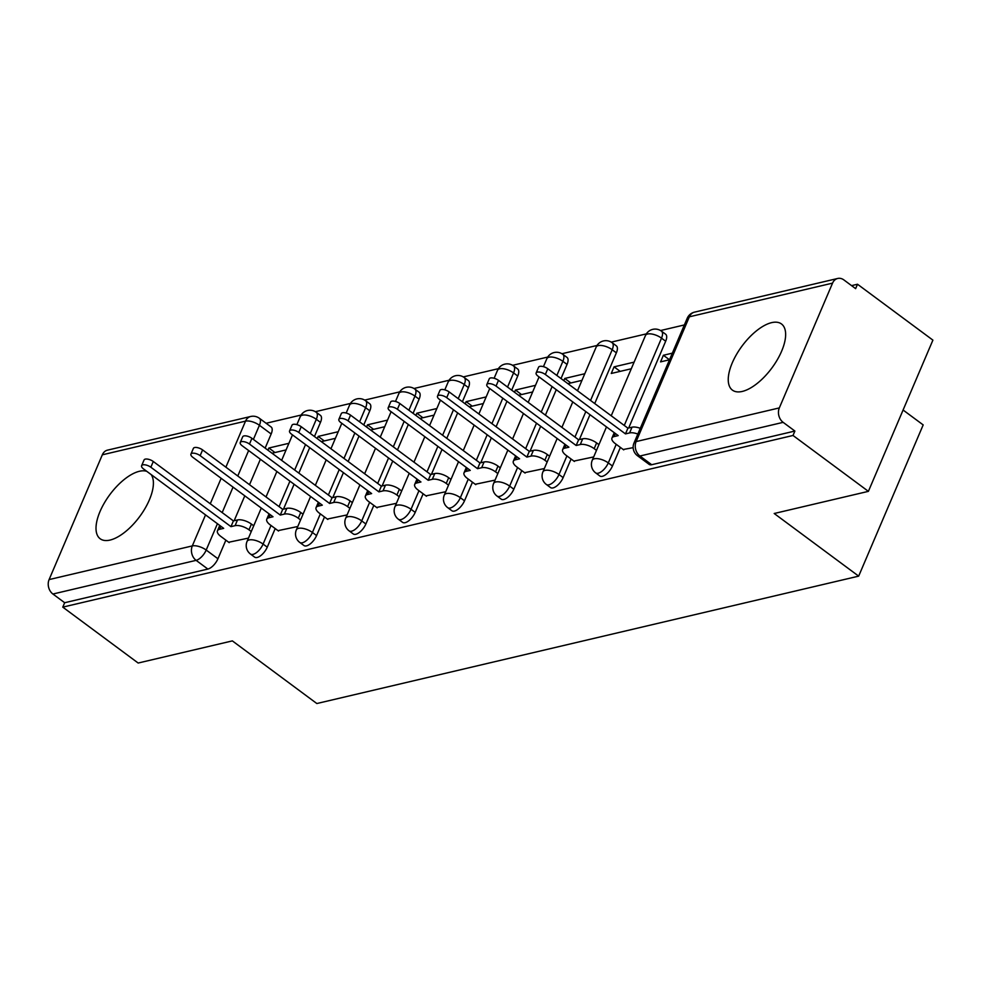 <?xml version="1.0" encoding="UTF-8"?>
<svg xmlns="http://www.w3.org/2000/svg" width="982" height="982" viewBox="0 0 982 982"><rect width="100%" height="100%" fill="white"/><g stroke="black" fill="none" stroke-linecap="round" stroke-linejoin="round"><path stroke-width="1.47" d="M599.842 475.975A10.556 4.75 -53.4 0 0 602.371 476.319A10.556 4.75 -53.4 0 0 612.461 466.008L608.288 462.915A10.556 4.75 126.6 0 1 598.21 473.226A10.556 4.75 126.6 0 1 595.681 472.894L599.842 475.975M550.534 487.575A10.556 4.75 -53.4 0 0 553.062 487.907A10.556 4.75 -53.4 0 0 563.14 477.608L558.979 474.515A10.556 4.75 126.6 0 1 548.889 484.813A10.556 4.75 126.6 0 1 546.36 484.482L550.534 487.575M501.213 499.163A10.556 4.75 -53.4 0 0 503.741 499.507A10.556 4.75 -53.4 0 0 513.832 489.196L509.658 486.102A10.556 4.75 126.6 0 1 499.58 496.413A10.556 4.75 126.6 0 1 497.052 496.082L501.213 499.163M451.904 510.763A10.556 4.75 -53.4 0 0 454.433 511.094A10.556 4.75 -53.4 0 0 464.511 500.795L460.349 497.702A10.556 4.75 126.6 0 1 450.259 508.001A10.556 4.75 126.6 0 1 447.731 507.669L451.904 510.763M402.583 522.35A10.556 4.75 -53.4 0 0 405.112 522.694A10.556 4.75 -53.4 0 0 415.202 512.383L411.028 509.29A10.556 4.75 126.6 0 1 400.951 519.601A10.556 4.75 126.6 0 1 398.422 519.269L402.583 522.35M353.275 533.95A10.556 4.75 -53.4 0 0 355.803 534.282A10.556 4.75 -53.4 0 0 365.881 523.983L361.72 520.89A10.556 4.75 126.6 0 1 351.642 531.188A10.556 4.75 126.6 0 1 349.113 530.857L353.275 533.95M303.966 545.538A10.556 4.75 -53.4 0 0 306.494 545.882A10.556 4.75 -53.4 0 0 316.572 535.571L312.411 532.477A10.556 4.75 126.6 0 1 302.321 542.788A10.556 4.75 126.6 0 1 299.792 542.457L303.966 545.538M254.645 557.138A10.556 4.75 -53.4 0 0 257.174 557.469A10.556 4.75 -53.4 0 0 267.264 547.17L263.09 544.077A10.556 4.75 126.6 0 1 253.012 554.376A10.556 4.75 126.6 0 1 250.484 554.044L254.645 557.138M146.797 471.335A41.183 18.523 -53.4 0 0 139.383 471.286A41.183 18.523 -53.4 0 0 104.338 502.98A41.183 18.523 -53.4 0 0 100.176 538.762A41.183 18.523 -53.4 0 0 110.045 540.075A41.183 18.523 -53.4 0 0 143.544 510.922A41.183 18.523 -53.4 0 0 151.154 474.576M771.607 322.648A41.183 18.523 -53.4 0 0 736.574 354.342A41.183 18.523 -53.4 0 0 732.412 390.124A41.183 18.523 -53.4 0 0 742.269 391.437A41.183 18.523 -53.4 0 0 777.314 359.743A41.183 18.523 -53.4 0 0 781.476 323.962A41.183 18.523 -53.4 0 0 771.607 322.648M868.395 491.356L774.197 513.5L858.673 576.139L316.842 703.529L232.366 640.89L138.167 663.034L62.774 607.134L793.014 435.468L868.395 491.356L932.9 340.128L857.507 284.24L851.566 285.627M684.368 324.944L660.555 330.541M646.328 333.88L611.246 342.129M597.019 345.48L561.925 353.729M547.698 357.067L512.616 365.316M498.39 368.667L463.295 376.916M449.069 380.255L413.987 388.504M399.76 391.855L364.678 400.104M350.439 403.442L315.357 411.691M301.13 415.042L266.122 423.267M903.084 410.022L923.178 424.911L858.673 576.139M857.507 284.24L855.629 288.647L843.894 279.931A10.556 8.322 76.8 0 0 837.707 278.471A10.556 8.322 76.8 0 0 832.552 283.135L779.327 407.911A10.556 8.322 76.8 0 0 783.145 422.346L639.945 456.016A10.556 4.75 126.6 0 1 637.416 455.673L649.163 464.388A10.556 4.75 126.6 0 0 651.692 464.719L639.945 456.016A10.556 8.322 76.8 0 1 636.127 441.581L779.327 407.911M793.014 435.468L794.892 431.049L783.145 422.346M271.167 433.983L259.42 425.28A10.556 4.75 126.6 0 0 259.383 418.283L271.13 426.986A10.556 4.75 126.6 0 1 271.167 433.983L265.14 448.123M260.39 459.245L249.526 484.715M244.788 495.836L234.158 520.742M225.872 540.161L217.943 558.758L206.195 550.055A10.556 4.75 126.6 0 1 196.118 560.354L52.918 594.024A10.556 8.322 -103.2 0 1 49.1 579.589L102.324 454.813A10.556 8.322 -103.2 0 1 107.48 450.149L250.68 416.491A10.556 8.322 -103.2 0 0 245.525 421.143L102.324 454.813M52.918 594.024L64.665 602.727L62.774 607.134M338.225 431.712L318.193 436.413L324.281 440.93M318.193 436.413L317.26 438.61M278.004 530.648L297.791 526.499M387.534 420.112L367.513 424.825L373.602 429.343M367.513 424.825L366.568 427.023M327.313 519.061L347.1 514.912M436.843 408.524L416.822 413.226L422.911 417.743M416.822 413.226L415.889 415.423M376.634 507.461L396.421 503.312M486.164 396.924L466.131 401.638L472.232 406.155M466.131 401.638L465.198 403.835M425.942 495.873L445.73 491.724M535.472 385.337L515.452 390.038L521.54 394.555M515.452 390.038L514.519 392.235M475.251 484.273L495.038 480.124M584.793 373.737L564.76 378.451L570.861 382.968M564.76 378.451L563.828 380.648M524.572 472.686L544.359 468.537M634.102 362.149L614.081 366.851L620.17 371.368M614.081 366.851L611.258 373.467L631.279 368.766M573.881 461.086L593.668 456.937M672.339 353.164L663.39 355.263L669.491 359.78M663.39 355.263L660.567 361.879L669.515 359.768M623.202 449.498L633.157 447.657M665.673 341.233L661.512 338.152A10.556 4.75 126.6 0 0 661.475 331.155L665.649 334.236A10.556 4.75 -53.4 0 1 665.673 341.233L628.676 427.992M620.391 447.411L612.461 466.008M616.365 352.833L612.191 349.739A10.556 4.75 126.6 0 0 612.167 342.743L616.328 345.836A10.556 4.75 -53.4 0 1 616.365 352.833L594.724 403.553M589.986 414.674L579.355 439.58M571.082 459.011L563.14 477.608M567.044 364.42L562.882 361.339A10.556 4.75 126.6 0 0 562.846 354.342L567.019 357.423A10.556 4.75 -53.4 0 1 567.044 364.42L561.017 378.561M556.278 389.682L545.415 415.153M540.665 426.274L530.047 451.18M521.761 470.599L513.832 489.196M517.735 376.02L513.574 372.927A10.556 4.75 126.6 0 0 513.537 365.93L517.698 369.023A10.556 4.75 -53.4 0 1 517.735 376.02L511.708 390.149M506.958 401.282L496.094 426.74M491.356 437.862L480.738 462.768M472.452 482.199L464.511 500.795M468.426 387.608L464.253 384.527A10.556 4.75 126.6 0 0 464.216 377.53L468.389 380.611A10.556 4.75 -53.4 0 1 468.426 387.608L462.387 401.748M457.649 412.87L446.785 438.34M442.035 449.461L431.417 474.367M423.132 493.786L415.202 512.383M419.105 399.208L414.944 396.114A10.556 4.75 126.6 0 0 414.907 389.118L419.068 392.211A10.556 4.75 -53.4 0 1 419.105 399.208L413.078 413.336M408.328 424.47L397.477 449.928M392.726 461.049L382.108 485.955M373.823 505.386L365.881 523.983M369.797 410.795L365.623 407.714A10.556 4.75 126.6 0 0 365.599 400.717L369.76 403.798A10.556 4.75 -53.4 0 1 369.797 410.795L363.757 424.936M359.019 436.057L348.156 461.528M343.418 472.649L332.788 497.555M324.502 516.974L316.572 535.571M320.476 422.395L316.314 419.302A10.556 4.75 126.6 0 0 316.278 412.305L320.451 415.398A10.556 4.75 -53.4 0 1 320.476 422.395L314.449 436.524M309.698 447.657L298.847 473.115M294.097 484.236L283.479 509.142M275.193 528.574L267.264 547.17M288.904 443.299L268.884 448.013L274.972 452.53M268.884 448.013L267.939 450.21M228.683 542.248L248.471 538.099M272.014 453.23L286.081 449.916M794.892 431.049L651.692 464.719M64.665 602.727L207.865 569.069A10.556 4.75 -53.4 0 0 217.943 558.758M321.323 441.63L335.402 438.328M370.644 430.03L384.711 426.728M419.952 418.442L434.032 415.14M469.273 406.843L483.34 403.541M518.582 395.255L532.661 391.953M567.903 383.655L581.97 380.353M251.282 531.52L248.974 529.814A10.556 4.431 -156.9 0 0 235.079 525.677L230.966 526.647L233.409 520.914L237.521 519.944A10.556 4.431 23.1 0 1 251.417 524.081L253.724 525.787M230.966 526.647L150.847 467.236A6.076 2.541 -156.9 0 0 141.617 465.714L144.059 459.981A6.076 2.541 23.1 0 1 153.29 461.503L233.409 520.914M141.617 465.714A6.076 2.541 -156.9 0 0 143.568 468.954L223.687 528.353L219.587 529.323A10.556 4.431 -156.9 0 0 217.452 530.796A10.556 4.431 -156.9 0 0 220.84 536.43L229.199 542.629M300.59 519.932L298.283 518.214A10.556 4.431 -156.9 0 0 284.387 514.089L280.275 515.059L282.718 509.327L286.83 508.357A10.556 4.431 23.1 0 1 300.725 512.481L303.033 514.2M280.275 515.059L200.156 455.648A6.076 2.541 -156.9 0 0 190.938 454.114L193.38 448.381A6.076 2.541 23.1 0 1 202.599 449.916L282.718 509.327M190.938 454.114A6.076 2.541 -156.9 0 0 192.889 457.354L273.008 516.765L268.896 517.723A10.556 4.431 -156.9 0 0 266.76 519.208A10.556 4.431 -156.9 0 0 270.148 524.83L278.52 531.029M349.911 508.332L347.603 506.626A10.556 4.431 -156.9 0 0 333.696 502.489L329.596 503.459L332.039 497.727L336.151 496.757A10.556 4.431 23.1 0 1 350.046 500.894L352.354 502.6M329.596 503.459L249.465 444.048A6.076 2.541 -156.9 0 0 240.246 442.526L242.689 436.794A6.076 2.541 23.1 0 1 251.92 438.316L332.039 497.727M240.246 442.526A6.076 2.541 -156.9 0 0 242.198 445.767L322.317 505.165L318.217 506.135A10.556 4.431 -156.9 0 0 316.069 507.608A10.556 4.431 -156.9 0 0 319.469 513.242L327.828 519.441M399.22 496.745L396.912 495.026A10.556 4.431 -156.9 0 0 383.017 490.902L378.905 491.872L381.347 486.139L385.46 485.169A10.556 4.431 23.1 0 1 399.355 489.294L401.663 491.012M378.905 491.872L298.786 432.461A6.076 2.541 -156.9 0 0 289.567 430.926L292.01 425.194A6.076 2.541 23.1 0 1 301.228 426.728L381.347 486.139M289.567 430.926A6.076 2.541 -156.9 0 0 291.519 434.167L371.638 493.578L367.526 494.535A10.556 4.431 -156.9 0 0 365.39 496.02A10.556 4.431 -156.9 0 0 368.778 501.642L377.137 507.841M448.529 485.145L446.233 483.439A10.556 4.431 -156.9 0 0 432.325 479.302L428.226 480.272L430.668 474.539L434.781 473.57A10.556 4.431 23.1 0 1 448.676 477.706L450.983 479.412M428.226 480.272L348.094 420.861A6.076 2.541 -156.9 0 0 338.876 419.339L341.319 413.606A6.076 2.541 23.1 0 1 350.537 415.128L430.668 474.539M338.876 419.339A6.076 2.541 -156.9 0 0 340.828 422.579L420.947 481.978L416.847 482.948A10.556 4.431 -156.9 0 0 414.699 484.421A10.556 4.431 -156.9 0 0 418.099 490.055L426.458 496.254M497.849 473.557L495.542 471.839A10.556 4.431 -156.9 0 0 481.646 467.714L477.534 468.684L479.977 462.952L484.089 461.982A10.556 4.431 23.1 0 1 497.984 466.106L500.292 467.825M477.534 468.684L397.415 409.273A6.076 2.541 -156.9 0 0 388.197 407.739L390.64 402.006A6.076 2.541 23.1 0 1 399.858 403.541L479.977 462.952M388.197 407.739A6.076 2.541 -156.9 0 0 390.136 410.979L470.268 470.39L466.155 471.348A10.556 4.431 -156.9 0 0 464.02 472.833A10.556 4.431 -156.9 0 0 467.407 478.455L475.767 484.654M547.158 461.957L544.863 460.251A10.556 4.431 -156.9 0 0 530.955 456.114L526.855 457.084L529.298 451.352L533.398 450.382A10.556 4.431 23.1 0 1 547.305 454.519L549.613 456.225M526.855 457.084L446.724 397.673A6.076 2.541 -156.9 0 0 437.506 396.151L439.948 390.419A6.076 2.541 23.1 0 1 449.167 391.941L529.298 451.352M437.506 396.151A6.076 2.541 -156.9 0 0 439.457 399.392L519.576 458.79L515.464 459.76A10.556 4.431 -156.9 0 0 513.328 461.233A10.556 4.431 -156.9 0 0 516.728 466.867L525.088 473.066M596.479 450.37L594.171 448.651A10.556 4.431 -156.9 0 0 580.276 444.527L576.164 445.497L578.607 439.764L582.719 438.794A10.556 4.431 23.1 0 1 596.614 442.919L598.922 444.637M576.164 445.497L496.045 386.086A6.076 2.541 -156.9 0 0 486.827 384.551L489.269 378.819A6.076 2.541 23.1 0 1 498.488 380.353L578.607 439.764M486.827 384.551A6.076 2.541 -156.9 0 0 488.766 387.792L568.897 447.203L564.785 448.16A10.556 4.431 -156.9 0 0 562.649 449.646A10.556 4.431 -156.9 0 0 566.037 455.267L574.396 461.466M637.834 434.044A10.556 4.431 -156.9 0 0 629.585 432.927L625.473 433.897L627.928 428.164L632.027 427.195A10.556 4.431 23.1 0 1 640.276 428.312M625.473 433.897L545.354 374.486A6.076 2.541 -156.9 0 0 536.135 372.964L538.578 367.231A6.076 2.541 23.1 0 1 547.796 368.753L627.928 428.164M536.135 372.964A6.076 2.541 -156.9 0 0 538.087 376.204L618.206 435.603L614.094 436.573A10.556 4.431 -156.9 0 0 611.958 438.046A10.556 4.431 -156.9 0 0 615.358 443.68L623.717 449.879M832.552 283.135L689.352 316.805L636.127 441.581A10.556 4.431 -156.9 0 0 633.991 443.054A10.556 10.556 0 0 0 637.416 455.673M225.885 467.174L245.525 421.143A10.556 4.431 23.1 0 1 259.42 425.28L253.393 439.42M248.642 450.542L237.779 476M233.041 487.133L222.178 512.592M217.439 523.713L206.195 550.055A10.556 4.431 23.1 0 0 192.3 545.918L205.533 514.887M210.283 503.766L221.146 478.308M49.1 579.589L192.3 545.918A10.556 8.322 76.8 0 0 196.118 560.354L207.865 569.069M661.475 331.155A10.556 10.556 0 0 0 645.481 335.488A10.556 4.431 -156.9 0 1 647.617 334.015A10.556 4.431 -156.9 0 1 661.512 338.152L624.27 425.452M616.217 444.318L608.288 462.915A10.556 4.431 -156.9 0 0 594.392 458.79A10.556 4.431 23.1 0 0 592.256 460.263A10.556 10.556 0 0 0 595.681 472.894M612.167 342.743A10.556 10.556 0 0 0 596.16 347.088A10.556 4.431 -156.9 0 1 598.296 345.615A10.556 4.431 -156.9 0 1 612.191 349.739L590.563 400.46M585.812 411.593L574.961 437.051M566.909 455.918L558.979 474.515A10.556 4.431 -156.9 0 0 545.084 470.378A10.556 4.431 23.1 0 0 542.936 471.851A10.556 10.556 0 0 0 546.36 484.482M562.846 354.342A10.556 10.556 0 0 0 546.851 358.675A10.556 4.431 -156.9 0 1 548.987 357.202A10.556 4.431 -156.9 0 1 562.882 361.339L556.855 375.468M552.105 386.601L541.242 412.059M536.503 423.181L525.64 448.639M517.6 467.506L509.658 486.102A10.556 4.431 -156.9 0 0 495.763 481.978A10.556 4.431 23.1 0 0 493.627 483.451A10.556 10.556 0 0 0 497.052 496.082M513.537 365.93A10.556 10.556 0 0 0 497.53 370.275A10.556 4.431 -156.9 0 1 499.666 368.802A10.556 4.431 -156.9 0 1 513.574 372.927L507.534 387.068M502.796 398.189L491.933 423.647M487.182 434.781L476.331 460.239M468.279 479.106L460.349 497.702A10.556 4.431 -156.9 0 0 446.454 493.565A10.556 4.431 23.1 0 0 444.306 495.038A10.556 10.556 0 0 0 447.731 507.669M464.216 377.53A10.556 10.556 0 0 0 448.222 381.863A10.556 4.431 -156.9 0 1 450.357 380.39A10.556 4.431 -156.9 0 1 464.253 384.527L458.226 398.655M453.475 409.789L442.624 435.247M437.874 446.368L427.01 471.826M418.97 490.693L411.028 509.29A10.556 4.431 -156.9 0 0 397.133 505.165A10.556 4.431 23.1 0 0 394.997 506.638A10.556 10.556 0 0 0 398.422 519.269M414.907 389.118A10.556 10.556 0 0 0 398.901 393.463A10.556 4.431 -156.9 0 1 401.037 391.99A10.556 4.431 -156.9 0 1 414.944 396.114L408.905 410.255M404.167 421.376L393.303 446.835M388.553 457.968L377.702 483.426M369.649 502.293L361.72 520.89A10.556 4.431 -156.9 0 0 347.824 516.753A10.556 4.431 23.1 0 0 345.689 518.226A10.556 10.556 0 0 0 349.113 530.857M365.599 400.717A10.556 10.556 0 0 0 349.592 405.05A10.556 4.431 -156.9 0 1 351.728 403.577A10.556 4.431 -156.9 0 1 365.623 407.714L359.596 421.843M354.846 432.976L343.995 458.434M339.244 469.556L328.381 495.014M320.341 513.881L312.411 532.477A10.556 4.431 -156.9 0 0 298.503 528.353A10.556 4.431 23.1 0 0 296.368 529.826A10.556 10.556 0 0 0 299.792 542.457M316.278 412.305A10.556 10.556 0 0 0 300.271 416.65A10.556 4.431 -156.9 0 1 302.407 415.177A10.556 4.431 -156.9 0 1 316.314 419.302L310.287 433.443M305.537 444.564L294.674 470.022M289.935 481.155L279.072 506.614M271.02 525.48L263.09 544.077A10.556 4.431 -156.9 0 0 249.195 539.94A10.556 4.431 23.1 0 0 247.059 541.413A10.556 10.556 0 0 0 250.484 554.044M687.216 318.278A10.556 4.431 -156.9 0 1 689.352 316.805A10.556 8.322 -103.2 0 1 694.507 312.141A10.556 10.556 0 0 0 687.216 318.278L633.991 443.054M235.079 525.677L237.521 519.944M248.974 529.814L251.417 524.081M219.587 529.323L220.889 526.278M150.847 467.236L153.29 461.503M284.387 514.089L286.83 508.357M298.283 518.214L300.725 512.481M268.896 517.723L270.197 514.678M200.156 455.648L202.599 449.916M333.696 502.489L336.151 496.757M347.603 506.626L350.046 500.894M318.217 506.135L319.518 503.091M249.465 444.048L251.92 438.316M383.017 490.902L385.46 485.169M396.912 495.026L399.355 489.294M367.526 494.535L368.827 491.491M298.786 432.461L301.228 426.728M432.325 479.302L434.781 473.57M446.233 483.439L448.676 477.706M416.847 482.948L418.136 479.903M348.094 420.861L350.537 415.128M481.646 467.714L484.089 461.982M495.542 471.839L497.984 466.106M466.155 471.348L467.457 468.304M397.415 409.273L399.858 403.541M530.955 456.114L533.398 450.382M544.863 460.251L547.305 454.519M515.464 459.76L516.765 456.716M446.724 397.673L449.167 391.941M580.276 444.527L582.719 438.794M594.171 448.651L596.614 442.919M564.785 448.16L566.086 445.116M496.045 386.086L498.488 380.353M629.585 432.927L632.027 427.195M614.094 436.573L615.395 433.528M545.354 374.486L547.796 368.753M247.059 541.413L261.286 508.062M266.024 496.941L276.887 471.483M281.638 460.349L292.489 434.891M296.871 424.629L300.271 416.65M296.368 529.826L310.594 496.475M315.345 485.353L326.196 459.883M330.946 448.762L341.81 423.303M346.18 413.041L349.592 405.05M345.689 518.226L359.903 484.875M364.653 473.754L375.517 448.295M380.255 437.162L391.118 411.703M395.5 401.442L398.901 393.463M394.997 506.638L409.224 473.287M413.974 462.166L424.825 436.695M429.576 425.574L440.439 400.116M444.809 389.854L448.222 381.863M444.306 495.038L458.533 461.687M463.283 450.566L474.146 425.108M478.885 413.974L489.748 388.516M494.13 378.254L497.53 370.275M493.627 483.451L507.854 450.1M512.592 438.979L523.455 413.508M528.206 402.387L539.069 376.928M543.439 366.667L546.851 358.675M542.936 471.851L557.162 438.5M561.913 427.379L572.776 401.92M577.514 390.787L596.16 347.088M592.256 460.263L606.483 426.912M611.221 415.791L645.481 335.488M837.707 278.471L694.507 312.141M259.383 418.283A10.556 10.556 0 0 0 250.68 416.491M217.452 530.796L219.735 525.419M266.76 519.208L269.056 513.832M316.069 507.608L318.364 502.232M365.39 496.02L367.685 490.644M414.699 484.421L416.994 479.044M464.02 472.833L466.315 467.457M513.328 461.233L515.624 455.857M562.649 449.646L564.932 444.269M611.958 438.046L614.253 432.669"/></g></svg>
